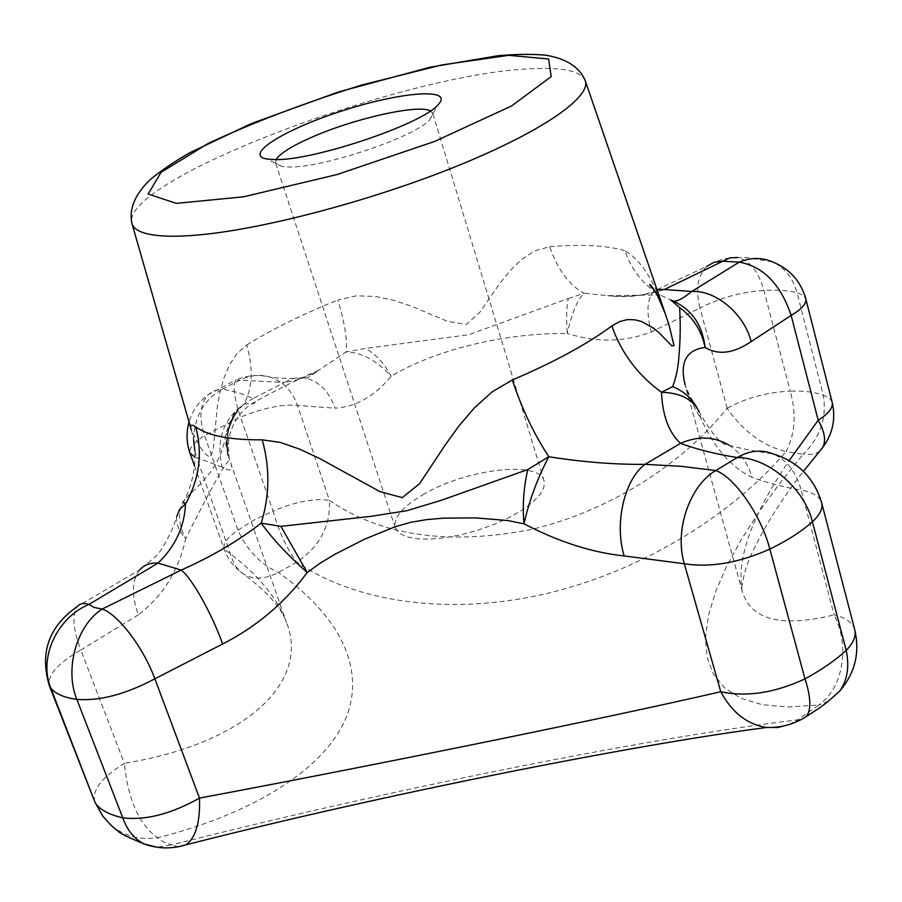 <?xml version="1.0" encoding="UTF-8"?>
<svg xmlns="http://www.w3.org/2000/svg" width="902" height="902" viewBox="0 0 902 902"><rect width="100%" height="100%" fill="white"/><g stroke="black" fill="none" stroke-linecap="round" stroke-linejoin="round"><path stroke-width="0.68" stroke-dasharray="4.51 3.38" d="M430.423 110.923L432.802 113.348L429.679 119.853C414.852 137.127 321.304 168.46 288.584 166.983L281.864 166.464L275.572 162.924L276.136 159.564M233.641 415.732C228.556 425.079 226.278 434.989 226.785 445.487L229.739 460.595C223.549 439.082 228.307 420.197 244.002 403.927C252.515 388.446 253.439 368.783 246.776 344.947L237.147 353.392L229.728 364.521L224.147 377.464L220.156 391.367L217.371 405.877L213.233 450.222L209.85 457.404L204.901 453.413L200.368 447.336L191.393 430.186C197.707 453.548 195.655 476.346 185.248 498.569L181.234 505.819C178.01 515.888 179.487 526.847 185.677 538.686C212.692 485.073 227.383 459.05 229.739 460.595L230.777 463.211C233.573 470.641 230.732 471.983 222.242 467.213C214.924 436.703 225.241 413.77 253.203 398.391C256.258 402.044 255.661 403.893 251.421 403.938L244.002 403.927L237.88 409.609L233.641 415.732L225.511 436.365C227.417 424.425 237.576 406.61 237.88 409.609L230.123 423.433M665.338 313.919L665.338 313.919C654.897 281.559 641.39 260.464 624.827 250.643C631.828 270.386 643.588 285.145 660.072 294.943L607.621 295.676L584.259 293.285C577.641 299.103 571.969 312.498 567.257 333.481C596.65 342.715 624.658 342.23 651.3 332.004C646.091 312.092 646.993 298.562 653.995 291.425L653.995 291.425C640.792 296.352 625.334 297.773 607.621 295.676L607.621 295.676C627.454 297.547 646.362 295.484 664.357 289.497M568.283 298.517L584.259 293.285C569.354 285.483 557.842 269.957 549.701 246.697L534.604 250.936L521.345 259.641L509.686 271.107L499.268 284.153L479.65 312.509L466.368 324.382L447.55 321.383L412.09 306.454L394.061 300.411L375.514 296.476L356.47 295.811L337.855 300.016C344.789 323.063 347.541 340.358 346.12 351.927L318.756 370.192C307.311 376.98 295.935 381.05 284.626 382.403C291.47 378.265 298.551 376.878 305.868 378.254L305.868 378.254C319.364 381.523 329.083 391.491 335.025 408.166C355.974 406.881 374.668 396.226 391.118 376.213C436.016 349.626 503.914 332.883 567.257 333.481C566.197 318.259 566.546 306.601 568.283 298.517L468.972 334.687L365.321 348.465L346.12 351.927C361.386 352.197 376.382 360.293 391.118 376.213C383.835 362.784 375.232 353.539 365.321 348.465M226.785 445.487L225.5 436.376C220.268 467.146 202.228 482.469 185.248 498.569L178.788 511.603M657.017 289.666L706.954 266.27C697.652 275.358 695.318 289.283 699.975 308.044L651.3 332.004M176.691 516.722C175.856 523.724 178.855 531.041 185.677 538.686C178.72 570.549 162.935 595.94 138.333 614.86C131.32 595.004 131.839 579.952 139.889 569.703L156.531 555.79C159.936 552.757 171.572 534.412 176.691 516.722M819.704 451.045C815.803 454.067 810.3 455.115 803.197 454.191C820.335 437.481 827.033 417.795 823.267 395.121C814.224 391.953 803.22 390.634 790.231 391.186C796.567 413.77 795.169 433.918 786.037 451.62L803.197 454.191L780.083 482.976L759.529 511.175L741.624 538.945L726.933 565.723L715.816 591.148L708.51 615.232L705.477 637.286L706.976 656.938L713.29 673.997L724.498 687.809L740.689 698.137L761.998 704.654L788.01 707.01L818.757 705.003L797.65 719.875C642.066 738.625 382.482 791.212 171.775 844.915L163.194 841.758L157.647 837.766C262.358 811.326 330.865 762.923 348.093 712.354C364.701 661.651 333.864 611.77 278.459 572.477C260.543 564.348 247.035 550.231 237.925 530.15L204.574 435.576C198.654 417.468 199.962 403.769 208.463 394.49L213.797 390.87L222.58 388.999L240.958 379.765C251.173 374.804 261.354 374.048 271.502 377.521C280.375 378.344 291.831 378.581 305.868 378.254C308.721 377.273 313.005 374.589 318.756 370.192C293.612 381.32 271.164 392.562 251.421 403.938C238.252 412.868 230.551 425.879 228.307 442.972C228.691 463.91 230.461 459.885 230.777 463.211L286.588 622.684C277.365 598.353 258.863 575.577 231.07 554.335L224.136 549.126C222.715 543.827 227.304 537.502 237.925 530.15L254.15 519.98L273.047 511.073C279.304 532.451 287.197 549.498 296.724 562.228C353.257 600.687 442.882 615.874 539.317 595.196C635.436 574.292 728.917 518.549 786.037 451.62C762.731 445.791 743.113 431.336 727.17 408.245C681.732 465.082 607.114 512.437 529.046 529.959C447.144 545.406 380.599 535.54 329.433 500.351L297.468 405.449L335.025 408.166M649.79 285.1C650.173 287.005 653.612 290.286 660.084 294.943L671.9 300.501M222.242 467.213L196.715 457.562L232.603 560.086L235.715 566.377L240.045 571.462C265.989 590.449 281.503 607.52 286.588 622.684C309.882 680.976 247.655 743.101 124.363 763.363C128.107 799.973 139.19 824.778 157.647 837.766C139.551 840.348 123.878 836.03 110.608 824.823M828.34 701.192L818.757 705.003C843.201 688.203 850.124 645.753 834.079 614.871C781.222 627.815 750.622 619.967 742.278 591.351L742.278 591.351C736.1 559.319 751.738 515.718 789.171 460.572M697.066 408.008L701.35 419.543C714.666 448.317 731.522 467.552 751.896 477.248C747.916 463.087 740.26 452.376 728.917 445.114L728.917 445.114C722.299 446.197 712.354 435.046 699.073 411.639L701.35 419.543C693.379 406.599 687.978 395.053 685.125 384.917L742.278 591.351C741.196 589.062 742.245 582.015 745.413 570.222C750.565 551.449 772.901 509.777 803.411 471.34M194.528 465.917L224.136 549.126C227.36 558.034 232.66 565.475 240.045 571.462L240.045 571.462C250.452 579.907 263.26 580.257 278.459 572.477L296.724 562.228C319.793 546.432 330.696 525.81 329.433 500.351C314.482 498.062 295.687 501.636 273.047 511.073L240.541 417.152C263.598 407.851 282.574 403.949 297.468 405.449C292.541 391.603 283.882 382.29 271.502 377.521C259.348 374.172 247.475 375.007 235.873 380.046C232.49 385.323 234.046 397.692 240.541 417.152L204.574 435.576C193.648 442.578 188.777 448.429 189.984 453.142M424.335 493.89C402.844 506.326 393.148 517.613 395.234 527.738L398.887 532.834L406.013 536.577L416.318 538.731L429.352 539.17L444.472 537.851L460.911 534.818L477.812 530.218L494.307 524.288L509.517 517.353L522.653 509.754L533.071 501.918L540.275 494.24L543.974 487.091L544.041 480.822C539.565 460.313 466.988 468.893 424.335 493.89M178.37 846.764L171.775 844.915L156.959 847.226M789.058 724.554L797.65 719.875L800.807 719.74M193.58 439.759C194.358 416.465 204.021 399.541 222.58 388.999L239.267 392.9L253.203 398.391L284.626 382.403L235.873 380.046L208.463 394.49C198.914 401.514 192.442 410.692 189.037 422.012M585.353 81L585.105 80.267C580.505 71.032 562.904 67.188 532.293 68.721C406.565 72.656 120.507 179.802 131.85 223.177L132.064 223.921M549.701 246.697C581.159 244.115 606.2 245.423 624.827 250.643M246.776 344.947C272.63 328.993 302.993 314.02 337.855 300.016M832.174 402.258L829.31 398.109L823.267 395.121L797.018 292.676L803.005 295.134L805.768 298.742M727.17 408.245L699.975 308.044C719.728 297.919 741.038 292.034 763.904 290.388C777.141 289.801 788.179 290.568 797.018 292.676C793.016 278.087 784.875 267.826 772.586 261.918L746.89 257.589L737.565 257.532C749.731 260.486 758.514 271.434 763.904 290.388L790.231 391.186C767.501 392.077 746.484 397.759 727.17 408.245M138.333 614.86L80.83 650.015C73.017 628.908 71.822 614.409 77.234 606.55L139.889 569.703M94.733 801.698C91.981 790.107 101.858 777.332 124.363 763.363L80.83 650.015C57.615 663.466 47.129 675.395 49.384 685.802M854.758 629.731C852.649 622.628 845.749 617.678 834.079 614.871L801.213 490.113C782.259 486.798 765.821 482.502 751.896 477.248M194.877 451.079L196.715 457.562L195.012 457.1M728.917 445.114C740.192 448.463 754.873 451.361 772.946 453.841C786.747 459.952 796.173 472.05 801.213 490.113C812.916 492.221 819.738 496.438 821.654 502.786M429.679 119.853L437.628 105.207M281.864 166.464L266.947 159.023M191.066 429.048L191.393 430.186M737.565 257.532C726.505 257.453 716.301 260.362 706.954 266.27M697.099 408.076L689.838 395.922L685.125 384.917M697.201 408.268L697.753 409.113M235.952 413.578L235.963 413.488C235.095 413.015 232.637 418.562 228.589 430.107C226.954 447.843 226.898 456.491 228.431 456.062C228.995 459.513 221.17 421.764 229.739 460.595M544.041 480.822L432.802 113.348M395.234 527.738L275.572 162.924"/><path stroke-width="1.35" d="M276.136 159.564C279.834 153.667 291.064 146.507 309.837 138.096C351.848 119.053 418.246 103.843 430.423 110.923M274.625 159.575L266.947 159.023C242.334 154.918 286.746 128.129 345.286 109.897C403.701 91.26 455.454 87.719 437.628 105.207C420.839 124.713 312.047 161.097 274.625 159.575M191.393 430.186C189.578 424.977 191.01 423.85 195.678 426.804C202.792 453.402 199.398 479.12 185.508 503.959C184.493 526.678 175.338 546.386 158.053 563.096L88.926 604.419C83.796 602.728 79.906 603.438 77.234 606.55C48.742 626.574 39.451 652.992 49.384 685.802L50.884 688.282C38.301 658.336 56.634 617.926 88.926 604.419L94.169 607.463L102.174 609.076L181.155 570.075C211.034 556.929 237.711 541.279 261.208 523.126C269.709 495.457 270.048 467.698 262.223 439.838L280.105 442.363L299.498 449.083L319.432 458.396L379.956 491.624L402.269 497.633L419.565 483.709L445.081 445.171L458.836 426.071L474.294 407.963L492.109 391.896L512.325 379.979C521.638 408.2 533.804 433.783 548.811 456.739C537.558 478.083 529.282 500.441 523.972 523.814L508.006 520.578L475.692 517.883L443.074 518.199L426.747 519.608L410.59 522.348L394.862 526.847L364.464 539.216L334.992 554.256L320.729 562.803L307.221 572.533C284.705 602.863 256.506 626.687 222.636 644.005C211.722 613.292 191.54 577.517 181.155 570.075L158.053 563.096C150.386 562.589 144.331 564.787 139.889 569.703M280.894 526.34L307.221 572.533C287.738 555.17 272.404 538.708 261.208 523.126L280.894 526.34L370.97 516.35L407.05 510.679L441.642 500.182L527.738 469.57C523.622 487.971 522.371 506.056 523.972 523.814C558.755 541.888 592.163 552.588 624.173 555.925C614.115 523.701 624.409 479.379 645.031 464.35L681.393 466.345L715.793 470.551L737.193 457.562C715.162 453.954 696.288 449.219 680.548 443.344C668.833 432.622 662.485 415.596 661.504 392.28C637.962 375.209 621.399 353.11 611.827 325.96L619.798 321.484L627.476 319.601L634.749 319.77L641.548 321.507L653.544 328.17L658.866 332.534L671.922 345.962L673.997 345.579L669.104 325.295L665.338 313.919L657.423 295.416C652.338 286.712 649.79 283.273 649.79 285.1M183.061 501.647L185.508 503.959L179.442 509.698L176.691 516.722M706.954 266.27L714.147 262.245L722.784 261.23L664.357 289.497L657.017 289.666M671.9 300.501C675 302.677 681.608 299.667 691.721 291.481C715.545 289.824 744.375 313.919 751.152 341.587C733.721 353.471 718.364 355.433 705.093 347.45C686.242 349.852 679.589 362.345 685.125 384.917L685.125 384.928M670.772 300.016C690.864 308.157 702.297 323.965 705.093 347.45C701.722 330.82 693.243 317.538 679.646 307.616L670.772 300.016M789.171 460.572L818.204 420.253L791.155 315.407C801.844 309.093 806.715 303.534 805.768 298.742C800.739 281.131 789.678 268.852 772.586 261.918C761.874 257.262 750.757 257.341 739.234 262.144C763.306 266.451 780.613 284.209 791.155 315.407L751.152 341.587M222.636 644.005L154.873 678.811C143.587 647.783 117.936 614.082 102.174 609.076C76.76 625.176 64.279 668.923 76.862 699.433L122.773 817.821C145.617 820.572 171.188 813.999 199.489 798.09L154.873 678.811C125.728 694.258 99.727 701.125 76.862 699.433C64.403 697.674 55.744 693.954 50.884 688.282L94.733 801.698L102.501 815.791L96.345 804.494C101.317 810.481 110.123 814.912 122.773 817.821C127.272 830.404 134.421 839.131 144.219 843.99C157.895 848.872 171.775 849.165 185.857 844.87L185.857 844.87C195.723 837.958 200.267 822.365 199.489 798.09C376.405 764.941 603.055 718.871 720.754 691.733C731.928 712.456 747.183 724.385 766.508 727.497L778.043 727.486L789.058 724.554M699.073 411.639C692.905 399.27 680.39 392.81 661.504 392.28L672.678 386.642C683.615 391.118 691.744 398.233 697.066 408.008M672.678 386.642C676.162 377.239 678.214 367.486 678.823 357.395C680.367 340.798 680.638 324.201 679.646 307.616M527.738 469.57L548.811 456.739C582.478 462.083 614.555 464.62 645.031 464.35L680.548 443.344C697.877 435.767 714.001 436.354 728.917 445.114M800.807 719.74L806.388 716.47C794.279 724.216 780.985 727.891 766.508 727.497C631.828 745.018 380.644 794.978 185.857 844.87L178.37 846.764M828.34 701.192L839.706 691.101C847.384 680.221 849.56 666.646 846.223 650.353L812.409 521.762C801.686 531.379 787.502 540.49 769.857 549.104C738.704 562.927 710.19 567.809 684.314 563.761C674.189 530.714 689.545 485.659 715.793 470.551C734.656 477.259 761.119 515.301 769.857 549.104L805.001 678.913C822.105 669.487 835.85 659.971 846.223 650.353C853.461 642.979 856.314 636.102 854.758 629.731L821.654 502.786C823.03 508.491 819.952 514.817 812.409 521.762C804.291 488.151 767.647 457.19 737.193 457.562C749.359 450.504 761.277 449.264 772.946 453.841C797.943 461.598 814.179 477.913 821.654 502.786M854.758 629.731C860.057 652.698 855.04 673.163 839.706 691.101C822.895 706.3 822.974 705.691 806.388 716.47L806.388 716.47C811.405 709.727 810.932 697.201 805.001 678.913C774.615 692.95 746.529 697.223 720.754 691.733L684.314 563.761L624.173 555.925M156.959 847.226L144.219 843.99C127.419 837.056 118.714 832.738 118.106 831.024C115.23 829.581 110.033 824.507 102.501 815.791L110.608 824.823M819.704 451.045L822.849 447.279C826.187 440.593 824.631 431.584 818.204 420.253C828.622 413.646 833.279 407.648 832.174 402.258L805.768 298.742M262.223 439.838C229.796 440.041 207.607 435.7 195.678 426.804M131.85 223.177C133.564 230.405 143.903 234.655 162.845 235.941C173.398 236.561 186.342 236.132 201.687 234.633C267.612 228.285 376.224 199.184 460.257 164.75C544.481 130.294 592.005 96.266 585.105 80.267C579.129 66.793 565.87 58.427 545.338 55.146C531.278 53.962 515.504 54.154 498.017 55.721L429.758 67.289L338.284 92.027L251.579 123.473L190.096 152.573C174.165 161.684 160.736 170.816 149.811 179.983C134.962 194.505 128.975 208.903 131.85 223.177M611.827 325.96C587.055 344.26 553.884 362.266 512.325 379.979M664.357 289.497L691.721 291.481L739.234 262.144L722.784 261.23L730.022 257.814L737.565 257.532M176.273 203.378L148.199 194.031L161.108 172.271L208.362 143.362C253.451 122.345 304.414 102.952 361.262 85.16L442.036 64.888L508.66 55.326L548.585 58.991L551.201 76.591L511.535 105.985L434.617 141.434L337.258 174.481L243.63 196.794L176.273 203.378M195.012 457.1L189.984 453.142L194.528 465.917M194.877 451.079L193.58 439.759M132.064 223.921L191.066 429.048M585.353 81L665.338 313.919M832.174 402.258C835.951 418.618 832.839 433.625 822.849 447.279L803.411 471.34M94.733 801.698L49.384 685.802M189.037 422.012C186.116 432.498 186.432 442.871 189.984 453.142"/></g></svg>

